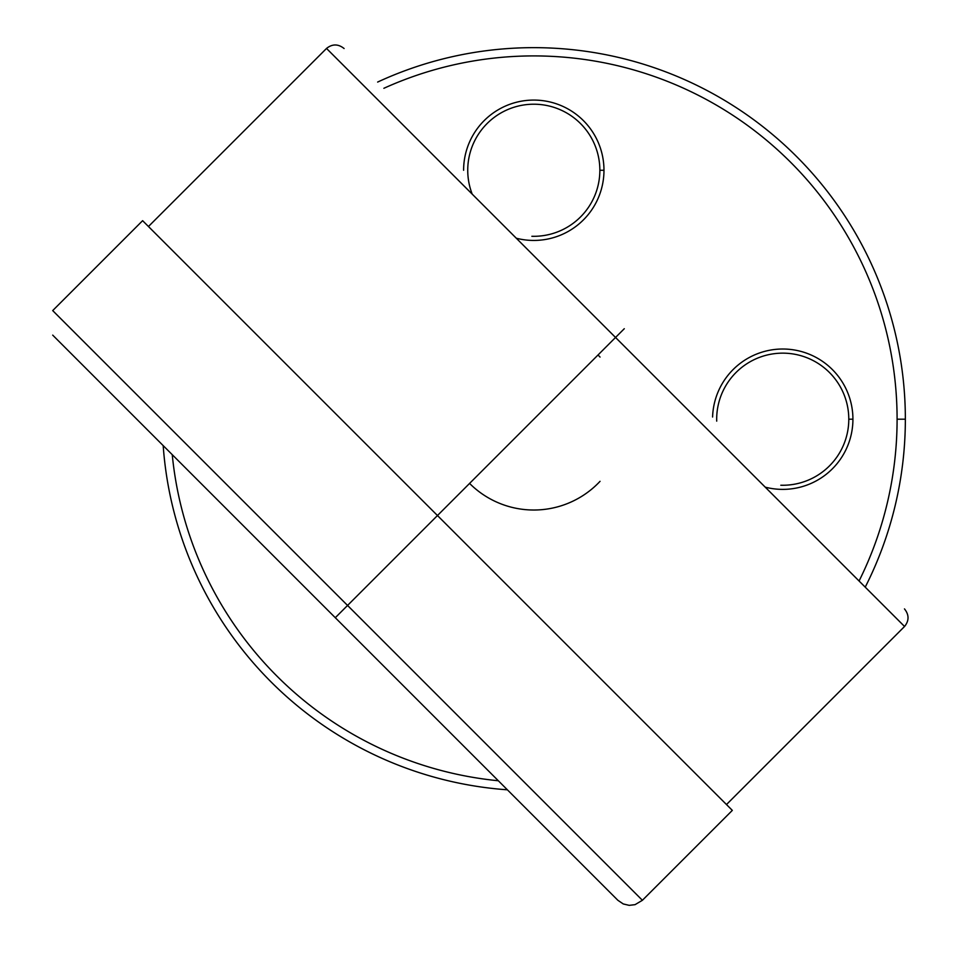 <?xml version="1.0" encoding="UTF-8"?>
<svg xmlns="http://www.w3.org/2000/svg" width="953" height="953" viewBox="0 0 953 953"><rect width="100%" height="100%" fill="white"/><g stroke="black" fill="none" stroke-linecap="round" stroke-linejoin="round"><path stroke-width="1.43" d="M383.868 88.295A363.296 363.296 0 0 1 897.095 419.201L905.35 419.201A371.551 371.551 0 0 1 865.229 587.155A371.551 371.551 0 0 0 377.638 82.065M507.389 789.811A371.551 371.551 0 0 1 163.189 445.611A371.551 371.551 0 0 0 507.389 789.811M897.095 419.201A363.296 363.296 0 0 1 859.07 581.008M498.336 780.757A363.296 363.296 0 0 1 172.243 454.664M463.611 170.265A70.177 70.177 0 0 1 533.799 100.077A70.177 70.177 0 0 1 603.976 170.265A70.177 70.177 0 0 1 516.3 238.226M712.594 417.021A70.177 70.177 0 0 1 783.831 349.024A70.177 70.177 0 0 1 852.923 419.201A70.177 70.177 0 0 1 765.235 487.162M472.211 194.15A66.055 66.055 0 0 1 533.799 104.211A66.055 66.055 0 0 1 599.854 170.265A66.055 66.055 0 0 1 531.857 236.284M716.716 421.143A66.055 66.055 0 0 1 782.735 353.146A66.055 66.055 0 0 1 848.789 419.201A66.055 66.055 0 0 1 780.805 485.232M600.045 481.325A90.821 90.821 0 0 1 469.579 483.421M598.019 354.981A90.821 90.821 0 0 1 600.045 357.077M726.484 804.546L904.552 626.478L326.51 48.436C332.347 43.79 338.22 43.826 344.104 48.532M52.701 335.122L617.878 900.299L623.274 903.956L629.206 905.35L635.043 904.659L642.393 900.287L732.321 810.384L142.616 220.679L52.701 310.595L347.559 605.441L624.286 328.714M603.976 170.265L599.854 170.265M852.923 419.201L848.789 419.201M642.405 900.299L347.559 605.441L335.289 617.711M342.877 610.123L340.435 612.565M148.454 226.516L326.522 48.448M904.552 626.49C909.21 620.653 909.174 614.78 904.468 608.896"/></g></svg>
